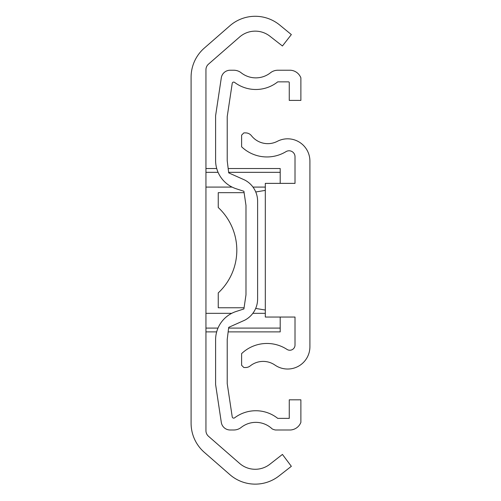 <?xml version="1.0" encoding="UTF-8"?>
<svg xmlns="http://www.w3.org/2000/svg" width="501" height="501" viewBox="0 0 501 501"><rect width="100%" height="100%" fill="white"/><g stroke="black" fill="none" stroke-linecap="round" stroke-linejoin="round"><path stroke-width="0.75" d="M205.942 430.666L205.942 69.752A7.427 7.427 0 0 1 208.485 64.159L239.61 36.999A23.766 23.766 0 0 1 269.857 36.172L282.432 45.992L291.344 34.582L279.727 25.05A38.615 38.615 0 0 0 229.84 25.808L204.314 48.09A38.615 38.615 0 0 0 191.094 77.179L191.094 423.239A38.615 38.615 0 0 0 204.314 452.328L229.84 474.61A38.615 38.615 0 0 0 279.001 475.95L291.344 466.312L282.432 454.426L269.857 464.245A23.766 23.766 0 0 1 239.61 463.419L208.485 436.258A7.427 7.427 0 0 1 205.942 430.666M228.174 168.524L280.203 168.524L280.203 183.372M265.305 187.086L252.986 187.086M232.088 187.086L205.942 187.086M265.305 313.332L252.842 313.332M231.712 313.332L205.942 313.332M280.203 317.045L280.203 331.894L228.149 331.894M295.014 156.719L295.014 183.372L265.305 183.372L265.305 317.045L295.014 317.045L295.014 345.039A5.198 5.198 0 0 1 286.979 349.397A36.717 36.717 0 0 0 241.607 353.625L241.607 365.285L243.843 367.521L245.609 367.521A7.446 7.446 0 0 0 250.237 365.905A20.791 20.791 0 0 1 274.974 365.085A22.276 22.276 0 0 0 309.906 346.748L309.906 161.097A22.276 22.276 0 0 0 277.366 141.32A20.791 20.791 0 0 1 251.458 135.733A7.446 7.446 0 0 0 245.609 132.897L243.843 132.897L241.607 135.132L241.607 146.793A36.717 36.717 0 0 0 285.99 151.64A5.943 5.943 0 0 1 295.014 156.719M244.106 192.66L218.248 192.66L218.248 207.508A58.385 58.385 0 0 1 218.248 292.91L218.248 307.758L244.075 307.758M244.645 320.239A23.835 23.835 0 0 0 257.608 299.034L257.608 201.195A23.835 23.835 0 0 0 244.645 179.984L228.706 172.876L227.216 160.733L227.216 116.614L232.226 83.354A1.49 1.49 0 0 1 234.593 82.389A35.27 35.27 0 0 0 277.736 81.857L288.52 81.857A0.745 0.745 0 0 1 289.265 82.596L289.265 100.4L300.882 100.4L300.882 77.868A11.918 11.918 0 0 0 290.536 70.234L277.823 70.234A11.88 11.88 0 0 0 270.465 72.789A23.647 23.647 0 0 1 241.181 72.795A11.918 11.918 0 0 0 233.798 70.234L230.141 70.234A8.937 8.937 0 0 0 221.304 77.843L215.599 115.744L215.599 160.426A29.791 29.791 0 0 0 236.184 188.764L243.899 191.269L245.985 205.423L245.985 294.801L243.899 308.954L236.184 311.465A29.791 29.791 0 0 0 215.599 339.797L215.599 384.48L221.304 422.387A8.937 8.937 0 0 0 230.141 429.99L233.798 429.99A11.918 11.918 0 0 0 241.181 427.434A23.647 23.647 0 0 1 272.137 428.887A11.918 11.918 0 0 0 275.412 429.99L290.536 429.99A11.918 11.918 0 0 0 300.882 422.356L300.882 399.823L289.265 399.823L289.265 418.373L277.736 418.373A35.27 35.27 0 0 0 234.593 417.84A1.49 1.49 0 0 1 232.226 416.87L227.216 383.609L227.216 339.496L228.706 327.353L244.645 320.239M255.673 308.428L265.305 310.038M265.305 190.38L255.754 191.977M280.203 172.325L228.638 172.325M218.073 172.325L205.942 172.325M280.203 328.092L228.613 328.092M217.991 328.092L205.942 328.092M216.72 168.524L205.942 168.524M216.664 331.894L205.942 331.894"/></g></svg>
